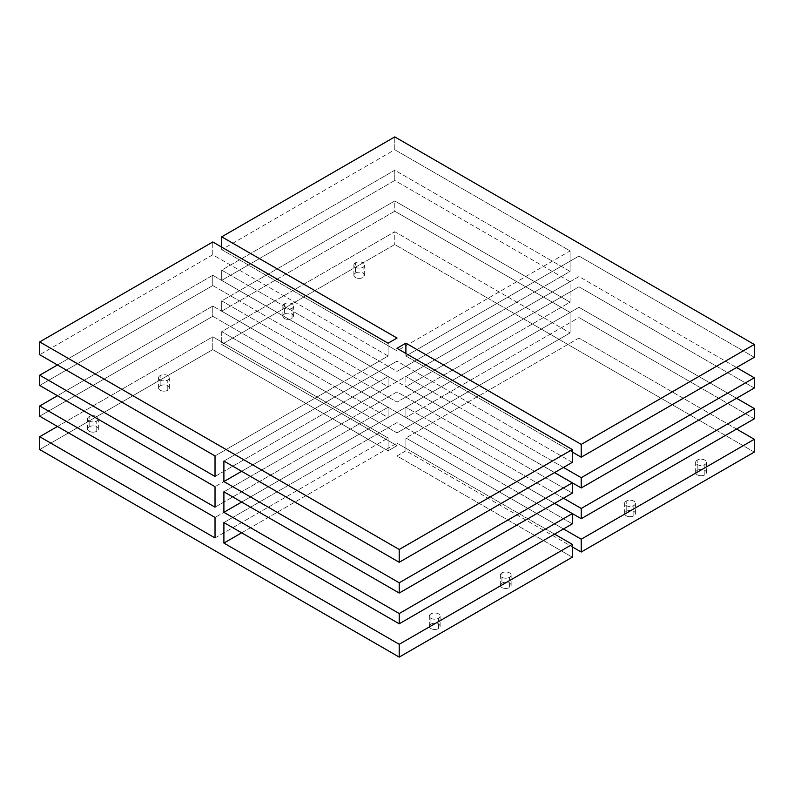 <?xml version="1.0" encoding="UTF-8"?>
<svg xmlns="http://www.w3.org/2000/svg" width="794" height="794" viewBox="0 0 794 794"><rect width="100%" height="100%" fill="white"/><g stroke="black" fill="none" stroke-linecap="round" stroke-linejoin="round"><path stroke-width="0.6" stroke-dasharray="3.97 2.98" d="M572.295 557.18L396.97 455.954L405.903 450.793L572.295 546.858L405.903 450.793L405.903 437.99L578.975 338.065L578.975 317.56L405.903 417.485L405.903 407.233L578.975 307.308L578.975 286.813L405.903 386.738L405.903 376.485L578.975 276.56L578.975 256.055L405.903 355.99L405.903 353.479L405.903 355.99L578.975 256.055L578.975 276.56L736.544 367.533L578.975 276.56L405.903 376.485L405.903 386.738L554.589 472.579L405.903 386.738L578.975 286.813L578.975 307.308L736.544 398.28L578.975 307.308L405.903 407.233L405.903 417.485L554.589 503.327L405.903 417.485L578.975 317.56L578.975 338.065L405.903 437.99L563.472 528.953L405.903 437.99L405.903 450.793L396.97 455.954L396.98 443.141L554.54 534.114L396.98 443.141L396.97 455.954L572.295 557.18M754.3 452.094L394.777 244.532L221.705 344.457L397.03 445.672L388.097 450.833L212.772 349.608L39.7 449.533L212.772 349.608L388.097 450.833L397.03 445.672L221.705 344.457L221.705 331.644L394.777 231.719L570.102 332.934L570.102 312.439L394.777 211.214L394.777 200.961L570.102 302.186L570.102 281.681L394.777 180.466L394.777 170.214L570.102 271.439L570.102 250.934L394.777 149.709L394.777 136.896L394.777 149.709L221.705 249.634L221.705 247.142L221.705 249.634L397.02 350.859L221.705 249.634L394.777 149.709L570.102 250.934L397.02 350.859L397.03 338.046L397.02 350.859L570.102 250.934L570.102 271.439L397.02 371.364L397.02 381.606L554.54 472.609L396.98 381.636L396.98 391.889L396.98 381.636L221.705 280.391L221.705 270.139L394.777 170.214L394.777 180.466L221.705 280.391L221.705 270.139L397.02 371.364L570.102 271.439L394.777 170.214L221.705 270.139L397.02 371.364L397.02 381.606L570.102 281.681L241.654 471.318L396.98 381.636L221.705 280.391L394.777 180.466L570.102 281.681L570.102 302.186L397.02 402.111L397.02 412.364L554.54 503.366L396.98 412.394L396.98 422.636L396.98 412.394L221.705 311.139L221.705 300.886L394.777 200.961L394.777 211.214L221.705 311.139L221.705 300.886L397.02 402.111L570.102 302.186L394.777 200.961L221.705 300.886L397.02 402.111L397.02 412.364L570.102 312.439L241.654 502.066L396.98 412.394L221.705 311.139L394.777 211.214L570.102 312.439L570.102 332.934L397.02 432.859L397.03 445.672L397.02 432.859L221.705 331.644L397.02 432.859L570.102 332.934L394.777 231.719L394.777 244.532L394.777 231.719L221.705 331.644L221.705 344.457L394.777 244.532L754.3 452.094M501.927 583.143A5.399 3.116 180 0 1 509.559 583.143A5.399 3.116 180 0 1 509.559 587.55A5.399 3.116 180 0 1 501.927 587.55A5.399 3.116 180 0 1 501.927 583.143A5.399 3.116 180 0 1 507.813 582.468A5.399 3.116 180 0 1 511.138 585.347A5.399 3.116 180 0 1 509.559 587.55L509.559 577.298A5.399 3.116 0 0 0 511.138 575.094A5.399 3.116 0 0 0 507.813 572.216A5.399 3.116 0 0 0 501.927 572.891L501.927 583.143L501.927 572.891A5.399 3.116 0 0 0 500.349 575.094A5.399 3.116 0 0 0 503.674 577.972A5.399 3.116 0 0 0 509.559 577.298L509.559 587.55A5.399 3.116 180 0 1 503.674 588.225A5.399 3.116 180 0 1 500.349 585.347A5.399 3.116 180 0 1 501.927 583.143M430.914 624.144A5.399 3.116 180 0 1 438.546 624.144A5.399 3.116 180 0 1 438.546 628.55A5.399 3.116 180 0 1 430.914 628.55A5.399 3.116 180 0 1 430.914 624.144A5.399 3.116 180 0 1 436.789 623.469A5.399 3.116 180 0 1 440.124 626.347A5.399 3.116 180 0 1 438.546 628.55L438.546 618.298A5.399 3.116 0 0 0 438.546 613.891A5.399 3.116 0 0 0 430.914 613.891A5.399 3.116 0 0 0 430.914 618.298A5.399 3.116 0 0 0 438.546 618.298A5.399 3.116 0 0 0 440.124 616.094A5.399 3.116 0 0 0 436.789 613.216A5.399 3.116 0 0 0 430.914 613.891L430.914 624.144L430.914 613.891A5.399 3.116 0 0 0 429.326 616.094A5.399 3.116 0 0 0 432.661 618.983A5.399 3.116 0 0 0 438.546 618.298L438.546 628.55A5.399 3.116 180 0 1 432.661 629.225A5.399 3.116 180 0 1 429.326 626.347A5.399 3.116 180 0 1 430.914 624.144M626.208 511.396A5.399 3.116 180 0 1 633.84 511.396A5.399 3.116 180 0 1 633.84 515.802A5.399 3.116 180 0 1 626.208 515.802A5.399 3.116 180 0 1 626.208 511.396A5.399 3.116 180 0 1 632.084 510.721A5.399 3.116 180 0 1 635.418 513.599A5.399 3.116 180 0 1 633.84 515.802L633.84 505.55A5.399 3.116 0 0 0 633.84 501.143A5.399 3.116 0 0 0 626.208 501.143A5.399 3.116 0 0 0 626.208 505.55A5.399 3.116 0 0 0 633.84 505.55A5.399 3.116 0 0 0 635.418 503.346A5.399 3.116 0 0 0 632.084 500.468A5.399 3.116 0 0 0 626.208 501.143L626.208 511.396L626.208 501.143A5.399 3.116 0 0 0 624.62 503.346A5.399 3.116 0 0 0 627.955 506.225A5.399 3.116 0 0 0 633.84 505.55L633.84 515.802A5.399 3.116 180 0 1 627.955 516.477A5.399 3.116 180 0 1 624.62 513.599A5.399 3.116 180 0 1 626.208 511.396M697.221 470.395A5.399 3.116 180 0 1 704.854 470.395A5.399 3.116 180 0 1 704.854 474.802A5.399 3.116 180 0 1 697.221 474.802A5.399 3.116 180 0 1 697.221 470.395A5.399 3.116 180 0 1 703.107 469.72A5.399 3.116 180 0 1 706.432 472.599A5.399 3.116 180 0 1 704.854 474.802L704.854 464.55A5.399 3.116 0 0 0 704.854 460.143A5.399 3.116 0 0 0 697.221 460.143A5.399 3.116 0 0 0 697.221 464.55A5.399 3.116 0 0 0 704.854 464.55A5.399 3.116 0 0 0 706.432 462.346A5.399 3.116 0 0 0 703.107 459.468A5.399 3.116 0 0 0 697.221 460.143L697.221 470.395L697.221 460.143A5.399 3.116 0 0 0 695.643 462.346A5.399 3.116 0 0 0 698.968 465.224A5.399 3.116 0 0 0 704.854 464.55L704.854 474.802A5.399 3.116 180 0 1 698.968 475.477A5.399 3.116 180 0 1 695.643 472.599A5.399 3.116 180 0 1 697.221 470.395M284.441 314.077A5.399 3.116 180 0 1 292.073 314.077A5.399 3.116 180 0 1 292.073 318.483A5.399 3.116 180 0 1 284.441 318.483A5.399 3.116 180 0 1 284.441 314.077A5.399 3.116 180 0 1 290.326 313.402A5.399 3.116 180 0 1 293.651 316.28A5.399 3.116 180 0 1 292.073 318.483L292.073 308.231A5.399 3.116 0 0 0 292.073 303.824A5.399 3.116 0 0 0 284.441 303.824A5.399 3.116 0 0 0 284.441 308.231A5.399 3.116 0 0 0 292.073 308.231A5.399 3.116 0 0 0 293.651 306.027A5.399 3.116 0 0 0 290.326 303.149A5.399 3.116 0 0 0 284.441 303.824L284.441 314.077L284.441 303.824A5.399 3.116 0 0 0 282.863 306.027A5.399 3.116 0 0 0 286.187 308.906A5.399 3.116 0 0 0 292.073 308.231L292.073 318.483A5.399 3.116 180 0 1 286.187 319.158A5.399 3.116 180 0 1 282.863 316.28A5.399 3.116 180 0 1 284.441 314.077M355.454 273.076A5.399 3.116 180 0 1 363.086 273.076A5.399 3.116 180 0 1 363.086 277.483A5.399 3.116 180 0 1 355.454 277.483A5.399 3.116 180 0 1 355.454 273.076A5.399 3.116 180 0 1 361.339 272.402A5.399 3.116 180 0 1 364.674 275.28A5.399 3.116 180 0 1 363.086 277.483L363.086 267.231A5.399 3.116 0 0 0 363.086 262.824A5.399 3.116 0 0 0 355.454 262.824A5.399 3.116 0 0 0 355.454 267.231A5.399 3.116 0 0 0 363.086 267.231A5.399 3.116 0 0 0 364.674 265.027A5.399 3.116 0 0 0 361.339 262.149A5.399 3.116 0 0 0 355.454 262.824L355.454 273.076L355.454 262.824A5.399 3.116 0 0 0 353.876 265.027A5.399 3.116 0 0 0 357.211 267.906A5.399 3.116 0 0 0 363.086 267.231L363.086 277.483A5.399 3.116 180 0 1 357.211 278.158A5.399 3.116 180 0 1 353.876 275.28A5.399 3.116 180 0 1 355.454 273.076M160.16 385.824A5.399 3.116 180 0 1 167.792 385.824A5.399 3.116 180 0 1 167.792 390.231A5.399 3.116 180 0 1 160.16 390.231A5.399 3.116 180 0 1 160.16 385.824A5.399 3.116 180 0 1 166.045 385.15A5.399 3.116 180 0 1 169.38 388.028A5.399 3.116 180 0 1 167.792 390.231L167.792 379.989A5.399 3.116 0 0 0 167.792 375.582A5.399 3.116 0 0 0 160.16 375.582A5.399 3.116 0 0 0 160.16 379.989A5.399 3.116 0 0 0 167.792 379.989A5.399 3.116 0 0 0 169.38 377.785A5.399 3.116 0 0 0 166.045 374.907A5.399 3.116 0 0 0 160.16 375.582L160.16 385.824L160.16 375.582A5.399 3.116 0 0 0 158.582 377.785A5.399 3.116 0 0 0 161.916 380.663A5.399 3.116 0 0 0 167.792 379.989L167.792 390.231A5.399 3.116 180 0 1 161.916 390.916A5.399 3.116 180 0 1 158.582 388.028A5.399 3.116 180 0 1 160.16 385.824M89.146 426.825A5.399 3.116 180 0 1 96.779 426.825A5.399 3.116 180 0 1 96.779 431.241A5.399 3.116 180 0 1 89.146 431.241A5.399 3.116 180 0 1 89.146 426.825A5.399 3.116 180 0 1 95.032 426.15A5.399 3.116 180 0 1 98.357 429.028A5.399 3.116 180 0 1 96.779 431.241L96.779 420.989A5.399 3.116 0 0 0 96.779 416.582A5.399 3.116 0 0 0 89.146 416.582A5.399 3.116 0 0 0 89.146 420.989A5.399 3.116 0 0 0 96.779 420.989A5.399 3.116 0 0 0 98.357 418.785A5.399 3.116 0 0 0 95.032 415.907A5.399 3.116 0 0 0 89.146 416.582L89.146 426.825L89.146 416.582A5.399 3.116 0 0 0 87.568 418.785A5.399 3.116 0 0 0 90.893 421.664A5.399 3.116 0 0 0 96.779 420.989L96.779 431.241A5.399 3.116 180 0 1 90.893 431.916A5.399 3.116 180 0 1 87.568 429.028A5.399 3.116 180 0 1 89.146 426.825M572.295 523.861L396.98 422.636L223.898 522.561L396.98 422.636L572.295 523.861M572.295 462.356L396.98 361.141L396.97 348.328L396.98 361.141L223.898 461.066L396.98 361.141L572.295 462.356M572.295 493.114L396.98 391.889L223.898 491.814L396.98 391.889L572.295 493.114M241.654 532.814L396.98 443.141L241.654 532.814M736.544 429.028L578.975 338.065L736.544 429.028M754.3 388.028L578.975 286.813L754.3 388.028M754.3 418.785L578.975 317.56L754.3 418.785M754.3 357.28L578.975 256.055L754.3 357.28M572.295 452.044L405.903 355.99L572.295 452.044M563.472 498.205L405.903 407.233L563.472 498.205M563.472 467.458L405.903 376.485L563.472 467.458M57.456 426.467L212.772 336.795L212.772 349.608L212.772 336.795L57.456 426.467M57.456 395.72L212.772 306.047L212.772 316.3L39.7 416.215L212.772 316.3L388.097 417.515L215.025 517.44L388.097 417.515L388.097 407.262L388.097 417.515L212.772 316.3L212.772 306.047L57.456 395.72M212.772 254.795L39.7 354.719L212.772 254.795L388.097 356.01L215.025 455.935L388.097 356.01L388.097 343.207L388.097 356.01L212.772 254.795L212.772 241.981L212.772 254.795M57.456 364.972L212.772 275.29L212.772 285.542L39.7 385.467L212.772 285.542L388.097 386.767L215.025 486.692L388.097 386.767L388.097 376.515L388.097 386.767L212.772 285.542L212.772 275.29L57.456 364.972M215.025 476.44L388.097 376.515L212.772 275.29L388.097 376.515L215.025 476.44M215.025 507.187L388.097 407.262L212.772 306.047L388.097 407.262L215.025 507.187M215.025 537.945L388.097 438.01L388.097 450.833L388.097 438.01L212.772 336.795L388.097 438.01L215.025 537.945M509.559 577.298A5.399 3.116 0 0 0 509.559 572.891A5.399 3.116 0 0 0 501.927 572.891A5.399 3.116 0 0 0 501.927 577.298A5.399 3.116 0 0 0 509.559 577.298M511.138 585.347L511.138 575.094M500.349 585.347L500.349 575.094M440.124 626.347L440.124 616.094M429.326 626.347L429.326 616.094M635.418 513.599L635.418 503.346M624.62 513.599L624.62 503.346M706.432 472.599L706.432 462.346M695.643 472.599L695.643 462.346M293.651 316.28L293.651 306.027M282.863 316.28L282.863 306.027M364.674 275.28L364.674 265.027M353.876 275.28L353.876 265.027M169.38 388.028L169.38 377.785M158.582 388.028L158.582 377.785M98.357 429.028L98.357 418.785M87.568 429.028L87.568 418.785"/><path stroke-width="1.19" d="M572.295 546.858L581.228 552.019L754.3 452.094L754.3 439.281L581.228 539.205L581.228 552.019L754.3 452.094L754.3 439.281L736.544 429.028L754.3 439.281L581.228 539.205L563.472 528.953L581.228 539.205L581.228 552.019L572.295 546.858M39.7 449.533L399.223 657.104L572.295 557.18L572.295 544.366L572.295 557.18L399.223 657.104L399.223 644.291L223.898 543.066L241.654 532.814L223.898 543.066L223.898 522.561L399.223 623.786L399.223 613.534L223.898 512.319L223.898 491.814L399.223 593.039L399.223 582.786L223.898 481.561L223.898 461.066L399.223 562.281L399.223 549.468L39.7 341.906L39.7 354.719L215.025 455.935L215.025 476.44L39.7 375.215L39.7 385.467L215.025 486.692L215.025 507.187L39.7 405.972L39.7 416.215L215.025 517.44L215.025 537.945L39.7 436.72L39.7 449.533L399.223 657.104L399.223 644.291L223.898 543.066L223.898 522.561L399.223 623.786L572.295 523.861L572.295 513.609L572.295 523.861L399.223 623.786L399.223 613.534L223.898 512.319L241.654 502.066L223.898 512.319L223.898 491.814L399.223 593.039L572.295 493.114L572.295 482.861L572.295 493.114L399.223 593.039L399.223 582.786L223.898 481.561L241.654 471.318L223.898 481.561L223.898 461.066L399.223 562.281L572.295 462.356L572.295 449.543L572.295 462.356L399.223 562.281L399.223 549.468L572.295 449.543L399.223 549.468L39.7 341.906L212.772 241.981L39.7 341.906L39.7 354.719L215.025 455.935L215.025 476.44L39.7 375.215L57.456 364.972L39.7 375.215L39.7 385.467L215.025 486.692L215.025 507.187L39.7 405.972L57.456 395.72L39.7 405.972L39.7 416.215L215.025 517.44L215.025 537.945L39.7 436.72L57.456 426.467L39.7 436.72L39.7 449.533M554.54 534.114L572.295 544.366L399.223 644.291L572.295 544.366L554.54 534.114M554.54 503.366L572.295 513.609L399.223 613.534L572.295 513.609L554.54 503.366M396.97 348.328L572.295 449.543L396.97 348.328L405.903 343.167L396.97 348.328M554.54 472.609L572.295 482.861L399.223 582.786L572.295 482.861L554.54 472.609M405.903 353.479L405.903 343.167L405.903 353.479M754.3 408.533L581.228 508.458L581.228 518.71L754.3 418.785L754.3 408.533L754.3 418.785L581.228 518.71L581.228 508.458L563.472 498.205L581.228 508.458L754.3 408.533L736.544 398.28L754.3 408.533M581.228 457.205L754.3 357.28L754.3 344.467L581.228 444.392L581.228 457.205L572.295 452.044L581.228 457.205L581.228 444.392L405.903 343.167L581.228 444.392L754.3 344.467L754.3 357.28L581.228 457.205M754.3 377.785L581.228 477.7L581.228 487.953L754.3 388.028L754.3 377.785L754.3 388.028L581.228 487.953L581.228 477.7L563.472 467.458L581.228 477.7L754.3 377.785L736.544 367.533L754.3 377.785M394.777 136.896L754.3 344.467L394.777 136.896L221.705 236.82L397.03 338.046L388.097 343.207L212.772 241.981L388.097 343.207L397.03 338.046L221.705 236.82L394.777 136.896M554.589 503.327L581.228 518.71L554.589 503.327M554.589 472.579L581.228 487.953L554.589 472.579M221.705 247.142L221.705 236.82L221.705 247.142"/></g></svg>
